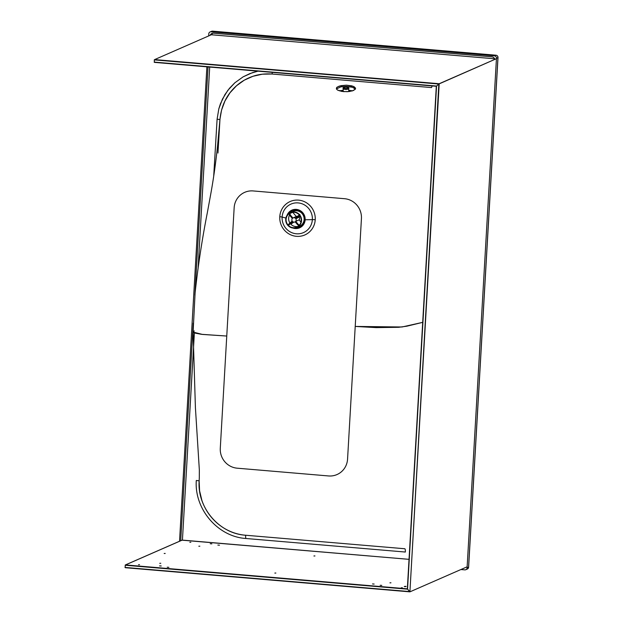 <?xml version="1.0" encoding="UTF-8"?>
<svg xmlns="http://www.w3.org/2000/svg" width="623" height="623" viewBox="0 0 623 623"><rect width="100%" height="100%" fill="white"/><g stroke="black" fill="none" stroke-linecap="round" stroke-linejoin="round"><path stroke-width="0.93" d="M336.513 88.879L340.867 86.862L346.326 86.387L352.626 87.321L355.375 89.12L354.176 87.999L351.66 87.041L346.326 86.387L340.867 86.862L336.513 88.879L336.856 87.368L339.325 86.075L346.396 85.18L353.132 86.27L355.476 87.991L355.281 89.26L352.423 90.88L347.361 91.69L341.762 91.41L337.611 90.125L336.381 88.933L337.214 87.072L340.937 85.663L346.396 85.18L351.73 85.834L354.238 86.792L355.562 88.63L353.685 90.405L349.207 91.534L343.553 91.628L337.611 90.125L336.381 88.933L336.584 87.672L336.42 89.011M315.23 219.732A3.707 0.436 3.3 0 0 312.357 219.631A15.567 15.061 -113.5 0 0 298.129 202.911A15.567 15.061 -113.5 0 0 282.118 217.061A3.707 0.436 3.3 0 0 279.782 216.718A18.254 17.662 66.5 0 1 298.549 200.131A18.254 17.662 66.5 0 1 315.23 219.732A18.254 17.662 -113.5 0 0 298.549 200.131A18.254 17.662 -113.5 0 0 279.782 216.718A18.254 17.662 -113.5 0 0 296.462 236.327A18.254 17.662 -113.5 0 0 315.23 219.732A18.254 17.662 66.5 0 1 296.462 236.327A18.254 17.662 66.5 0 1 279.782 216.718A3.707 0.436 -176.7 0 1 282.118 217.061A15.567 15.061 -113.5 0 0 296.346 233.781A15.567 15.061 -113.5 0 0 312.357 219.631L305.138 219.771A9.625 9.314 66.5 0 1 292.935 228.026A9.625 9.314 66.5 0 0 305.138 219.771L312.357 219.631A15.567 15.061 -113.5 0 0 298.129 202.911A15.567 15.061 -113.5 0 0 282.118 217.061L285.902 218.042L282.118 217.061A15.567 15.061 -113.5 0 0 296.346 233.781A15.567 15.061 -113.5 0 0 312.357 219.631A3.707 0.436 -176.7 0 1 315.23 219.732M292.28 210.558A9.119 8.823 -113.5 0 0 288.838 213.416A9.119 8.823 66.5 0 1 292.28 210.558M288.402 213.767A9.119 8.823 66.5 0 1 304.639 219.724A9.119 8.823 -113.5 0 0 288.402 213.767M220.012 118.892L217.614 145.307C215.815 162.533 213.525 178.793 210.745 194.096L207.342 212.645C202.117 239.185 198.044 265.889 195.108 292.748L193.099 332.075L202.498 334.442L226.756 336.046L234.155 207.771A18.519 17.911 66.5 0 1 253.195 190.942L344.511 198.698A18.519 17.911 66.5 0 1 361.433 218.58L355.219 326.429L376.16 327.612L398.65 327.301L406.819 326.195L422.698 322.348L401.999 326.989L355.219 326.429L347.564 459.112A18.519 17.911 66.5 0 1 328.531 475.949L237.207 468.192A18.519 17.911 66.5 0 1 220.285 448.303L234.155 207.771A18.519 17.911 66.5 0 1 253.195 190.942L344.511 198.698A18.519 17.911 66.5 0 1 361.433 218.58L347.564 459.112A18.519 17.911 66.5 0 1 328.531 475.949L237.207 468.192A18.519 17.911 66.5 0 1 220.285 448.303L226.756 336.046L201.322 334.294L194.586 333.001L193.099 332.075L194.298 330.922M219.997 119.016L221.547 110.123L224.934 101.012L229.996 92.772L236.506 85.764L244.286 80.172L252.961 76.286L262.291 74.199L271.838 74.012A3.707 0.833 94.4 0 0 272.391 72.385A3.707 0.833 -85.6 0 1 271.838 74.012L431.498 87.578A3.707 0.825 95.3 0 0 432.082 85.927A3.707 0.825 -84.7 0 1 431.498 87.578L271.838 74.012C264.97 73.561 258.677 74.316 252.969 76.286C246.786 78.373 241.303 81.527 236.514 85.748C226.702 94.478 221.173 105.84 219.942 119.818L219.942 119.818A51.218 49.536 -110 0 0 219.911 120.301L217.957 153.04M465.809 569.702L467.289 569.056A2.219 2.219 0 0 0 468.621 567.148L498.003 57.557L468.558 567.203A2.219 2.149 66.5 0 1 467.289 569.056A2.219 2.149 -113.5 0 0 468.558 567.203L467.079 567.849A2.219 2.149 66.5 0 1 464.797 569.866L460.903 569.539L464.797 569.866A2.219 2.149 -113.5 0 0 467.079 567.849L496.461 58.258L497.941 57.612L468.558 567.203L467.079 567.849L496.461 58.258A2.219 2.149 -113.5 0 0 494.436 55.868L211.072 31.804L212.552 31.158L495.908 55.229L494.436 55.868L211.072 31.804A2.219 2.149 -113.5 0 0 208.791 33.821L208.674 35.908L208.791 33.821A2.219 2.149 66.5 0 1 211.072 31.804L212.552 31.158A2.219 2.149 -113.5 0 0 211.54 31.329A2.219 2.149 66.5 0 1 212.552 31.158A2.219 0.498 -85.1 0 1 212.614 31.15A2.219 0.498 94.9 0 0 212.552 31.158L495.908 55.229L494.436 55.868A2.219 2.149 66.5 0 1 496.461 58.258L497.941 57.612A2.219 2.149 -113.5 0 0 495.908 55.229A2.219 0.498 -85.1 0 1 495.97 55.213A2.219 0.498 94.9 0 0 495.908 55.229A2.219 2.149 66.5 0 1 497.941 57.612L497.941 57.495M206.891 66.825L179.533 541.239L206.891 66.825M199.158 480.652A51.218 49.396 -115.1 0 0 199.142 481.049L199.594 490.846L201.891 500.44C208.432 519.457 225.261 533.413 245.244 535.204L404.872 548.762A3.707 0.833 -85.6 0 1 405.347 552.04L245.657 538.474L405.347 552.04A3.707 0.833 94.4 0 0 404.872 548.762L245.244 535.204A3.707 0.825 -84.7 0 1 245.657 538.474A3.707 0.825 95.3 0 0 245.244 535.204C219.047 533.452 197.203 507.605 199.142 481.049A3.707 0.428 2.8 0 0 196.3 480.497C194.251 508.96 217.567 536.535 245.657 538.474C217.567 536.543 194.251 508.96 196.3 480.497A3.707 0.428 -177.2 0 1 199.142 481.049A51.203 49.357 -115 0 1 199.158 480.652L199.298 478.207M182.43 540.11L194.376 332.931L182.43 540.11M198.153 267.353L209.702 67.066L198.153 267.353M211.711 34.795A3.707 3.582 66.5 0 1 212.817 33.221A3.707 3.582 -113.5 0 0 211.711 34.795M217.1 119.188L213.705 176.208L217.1 119.188A3.707 0.444 -176.1 0 1 219.935 119.787A3.707 0.444 3.9 0 0 217.1 119.188L218.821 108.823L220.41 103.846L224.934 94.579L229.474 88.295L234.824 82.812L243.149 76.831L250.033 73.537L257.953 71.162L252.432 72.665L243.149 76.831L234.824 82.812L227.862 90.304L222.45 99.104L218.821 108.823L217.1 119.188M287.039 215.324A9.625 9.314 66.5 0 1 305.138 219.771A9.625 9.314 66.5 0 0 287.039 215.324M294.998 227.987A9.119 8.823 -113.5 0 0 304.639 219.724A9.119 8.823 66.5 0 1 294.998 227.987M299.562 227.278A9.119 8.823 66.5 0 1 295.512 227.893A9.119 8.823 -113.5 0 0 299.562 227.278M213.596 33.198L491.773 56.825A3.707 3.582 66.5 0 1 494.95 59.333A3.707 3.582 66.5 0 0 491.773 56.825L213.596 33.198A3.707 3.582 66.5 0 0 210.099 35.285A3.707 3.582 66.5 0 1 213.596 33.198M180.717 540.725L193.27 323.119L180.717 540.725M194.874 295.263L208.043 66.926L194.874 295.263M212.669 31.173A2.219 0.498 94.9 0 0 212.614 31.15A2.219 2.219 0 0 0 211.54 31.329L210.06 31.968M496.033 55.245A2.219 0.498 94.9 0 0 495.97 55.213L212.614 31.15M294.111 211.898A8.146 7.881 66.4 0 1 296.914 227.434A8.146 7.881 66.4 0 1 286.424 223.135A8.146 7.881 66.4 0 1 294.111 211.898M294.087 212.264A7.78 7.523 66.4 0 1 296.766 227.099A7.78 7.523 66.4 0 1 286.751 222.987A7.78 7.523 66.4 0 1 294.087 212.264M290.38 212.513L292.942 211.384A8.146 7.881 66.4 0 1 304.008 217.567A8.146 7.881 66.4 0 1 299.476 226.313L296.914 227.434M297.981 226.414A7.78 7.523 66.4 0 1 290.349 223.626M289.921 223.018A7.78 7.523 66.4 0 1 289.508 215.067M291.175 212.949A7.78 7.523 66.4 0 1 291.86 212.412M289.189 214.055L289.952 215.651A5.926 5.732 66.4 0 1 290.497 215.184L289.711 213.596A7.78 7.523 -113.6 0 0 289.189 214.055L289.711 213.596M289.002 224.981L289.936 223.984A5.926 5.732 66.4 0 1 289.461 223.423L292.179 221.048A2.219 2.149 66.4 0 1 292.343 218.494L289.952 215.651M296.291 216.516L292.732 212.272L289.734 213.58M289.461 223.423L288.527 224.42M293.776 222.123L290.84 224.179M299.702 225.44L298.09 224.21A5.926 5.732 66.4 0 1 297.545 224.685L295.154 221.843A2.219 2.149 66.4 0 1 292.654 221.609L289.936 223.984M297.545 224.685L299.165 225.908M300.294 216.438L295.863 218.813A2.219 2.149 66.4 0 1 295.699 221.367L299.118 219.872L300.971 222.076M295.699 221.367L298.09 224.21M299.889 214.507L298.106 215.877A5.926 5.732 66.4 0 1 298.581 216.438L299.718 215.511M290.497 215.184L292.888 218.027A2.219 2.149 66.4 0 1 295.388 218.252L298.106 215.877M299.281 217.318A2.219 2.149 66.4 0 1 299.118 219.872M298.581 216.438L295.863 218.813M293.129 217.894L296.548 216.399A2.219 2.149 66.4 0 1 297.685 216.243M125.13 565.225L407.543 589.171L436.552 86.044L439.207 83.723L495.939 58.905L438.833 84.027L409.911 591.85L407.341 588.828L409.568 591.562L124.997 567.428L125.503 564.921L407.333 588.828L436.31 86.285L154.434 62.378L436.302 86.285L438.833 84.027L154.263 59.886L154.434 62.378M154.636 59.59L211.337 34.763L494.717 58.796L211.337 34.763L154.636 59.59L439.207 83.723L409.911 591.85L466.643 567.023L409.911 591.85L124.997 567.428M154.138 62.09L436.552 86.044L407.325 588.844M211.851 543.848L210.216 543.731L211.851 543.848M217.855 545.07L219.498 545.187L217.855 545.07M380.162 585.285L381.798 585.402L380.162 585.285M167.237 567.226L168.872 567.343L167.237 567.226M374.15 584.062L372.515 583.946L374.15 584.062M161.232 566.003L159.589 565.886L161.232 566.003M389.928 582.84L390.956 582.801L389.928 582.84M274.836 573.082L275.857 573.043L274.836 573.082M313.914 555.981L314.942 555.942L313.914 555.981M159.737 563.317L160.765 563.278L159.737 563.317M198.823 546.215L199.843 546.184L198.823 546.215M189.828 542.259L190.856 542.22L189.828 542.259M164.176 553.489L165.196 553.45L164.176 553.489M138.524 564.711L139.544 564.672L138.524 564.711M406.095 586.414L404.818 586.321L406.095 586.414M405.534 586.656L404.265 586.562L405.534 586.656M402.318 587.73L401.524 587.762L402.318 587.73M402.248 588.096L400.971 588.003L402.248 588.096M182.041 540.18L409.031 559.337L182.204 540.094M348.654 88.739A2.78 0.919 0.1 0 0 348.732 88.521C350.095 86.831 341.677 86.823 343.18 88.505A2.78 0.919 0.1 0 0 345.625 89.424A2.78 0.919 0.1 0 0 348.654 88.739M347.938 87.983A2.04 0.678 -179.9 0 1 344.55 88.302A2.04 0.678 -179.9 0 1 345.391 87.165A2.04 0.678 -179.9 0 1 347.938 87.983M352.532 90.841A13.698 4.54 0.1 0 0 348.732 90.366M343.172 90.358A13.698 4.54 0.1 0 0 339.27 90.826M349.939 91.433A12.958 4.291 0.1 0 0 348.724 91.316M343.172 91.308A12.958 4.291 0.1 0 0 341.856 91.425M182.228 540.102L125.503 564.921M193.099 332.075L195.412 407.676L199.337 469.89L199.298 478.223M498.003 57.557A2.219 2.219 0 0 0 495.97 55.213M219.903 120.441L219.864 121.049M219.74 123.159L219.67 124.374M219.522 126.773L219.428 128.385M348.724 91.589L348.732 88.521M343.172 91.589L343.18 88.505M125.293 567.709L409.903 591.85M125.332 564.96L182.126 540.11"/></g></svg>
